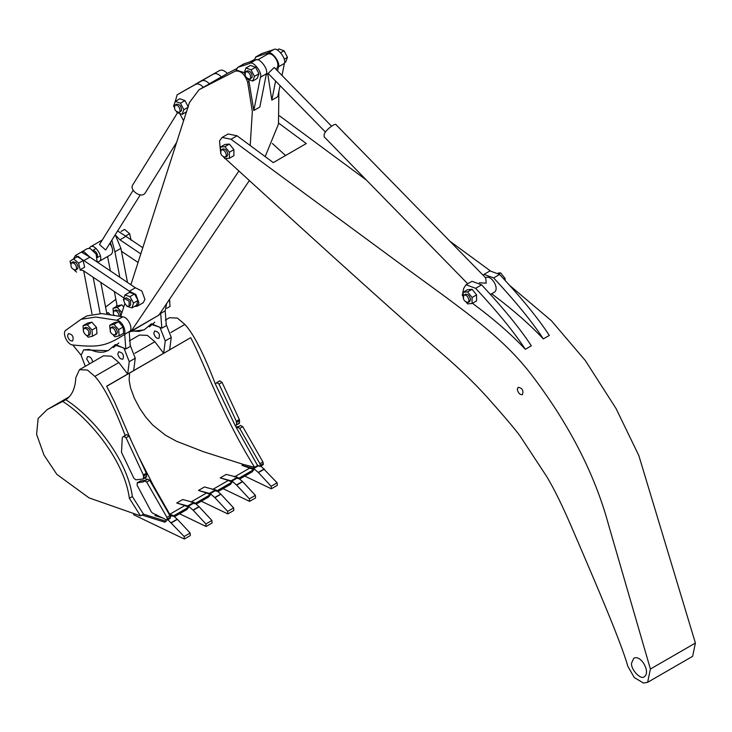 <?xml version="1.0" encoding="UTF-8"?>
<svg xmlns="http://www.w3.org/2000/svg" width="732" height="732" viewBox="0 0 732 732"><rect width="100%" height="100%" fill="white"/><g stroke="black" fill="none" stroke-linecap="round" stroke-linejoin="round"><path stroke-width="1.1" d="M285.535 155.532L272.368 143.472M278.636 123.104L306.278 143.554L273.283 162.605L237.04 135.786L228.119 133.974L222.116 137.433L219.536 140.937L220.405 150.655M225.172 158.46L227.872 160.93C337.077 260.729 408.438 324.944 441.954 353.583C458.598 367.839 473.43 382.113 486.451 396.387C503.488 415.502 514.669 428.668 519.976 435.869L546.319 475.946C553.84 488.107 562.908 506.645 573.513 531.551C596.507 584.959 621.02 642.11 627.791 666.147L634.232 677.512L643.465 683.048L647.637 682.306L650.4 669.03L608.457 524.469C594.997 474.922 570.027 425.923 533.546 377.483C501.347 334.25 459.348 307.586 386.88 254.041L231.047 139.254L222.116 137.433M231.047 139.254L237.04 135.786M493.624 277.913L499.617 274.454C521.916 298.418 538.487 318.74 549.32 335.43L543.327 338.898C532.484 322.208 515.914 301.886 493.624 277.913L483.998 274.381L483.029 275.15M499.617 274.454L489.992 270.913L483.998 274.381M543.327 338.898C529.886 324.615 513.617 310.304 494.53 295.957L491.675 293.77M481.619 284.84L475.626 288.307C497.916 312.271 514.486 332.603 525.329 349.283L531.322 345.824C520.489 329.135 503.918 308.812 481.619 284.84L471.994 281.308L466 284.766L463.649 288.472L462.267 295.563L463.072 296.167M475.626 288.307L466 284.766M525.329 349.283C511.888 335 495.619 320.689 476.532 306.351L472.479 303.258M509.371 285.16L551.342 320.662L585.371 360.629L616.088 408.602L638.853 455.624L695.4 643.053L692.637 656.329L647.637 682.306M279.514 115.848L366.357 180.017M449.787 241.13L490.23 270.785M631.56 663.119L633.756 658.26C640.921 654.207 650.968 672.433 644.361 676.633C641.223 680.44 630.636 669.725 631.56 663.119M517.277 389.232L518.164 387.292C522.328 388.088 523.737 390.54 522.401 394.639C519.885 394.923 518.174 393.121 517.277 389.232M213.579 73.996L219.582 70.537C221.906 69.494 224.514 70.482 227.396 73.502L221.393 76.961C218.511 73.95 215.913 72.962 213.579 73.996L194.364 84.994M219.582 70.537L201.135 80.941M221.393 76.961L209.306 83.787M250.207 145.54L252.339 111.493L247.672 82.24C244.799 74.097 240.672 70.382 235.301 71.114L199.095 89.679L189.451 102.507L130.891 284.748M124.843 303.56L120.679 316.517M277.593 70.949L278.407 66.868C280.74 62.421 271.151 50.041 267.711 53.052L255.56 57.105L261.553 53.646L273.704 49.593C277.154 46.574 286.743 58.953 284.4 63.4L282.012 75.469M262.019 53.436L256.017 56.904L254.059 60.234L254.8 59.859L253.08 60.848M275.598 81.042L271.828 100.128L277.821 96.67L280.017 85.571M271.828 100.128L267.729 73.694M258.094 59.667L254.8 59.859M183.137 91.335L201.584 80.923C203.908 79.889 206.516 80.877 209.398 83.887L199.095 89.679M244.259 72.614L236.802 70.245L236.061 70.629L237.561 67.5L244.021 63.83L238.019 67.289L249.713 63.446C253.153 60.427 262.742 72.807 260.409 77.253L253.83 110.523L248.67 79.559M227.341 73.429L236.454 68.762M249.804 61.927L254.086 59.731M179.706 113.497L183.595 120.734M203.395 87.355C200.513 84.336 197.915 83.347 195.581 84.39L177.171 94.776L174.875 102.617M253.83 110.523L259.823 107.055L266.402 73.795C268.745 69.348 259.155 56.968 255.706 59.978L244.021 63.83M249.319 180.584L158.917 315.089L130.964 331.541L238.888 171.032M278.874 91.354L278.48 124.028L265.176 156.611M129.152 331.971L130.964 331.541M158.762 314.76L160.674 313.442L161.854 328.201L151.487 323.764L144.103 329.894L131.284 331.358M105.591 307.074L115.848 299.287M165.157 311.063L166.466 304.356M160.473 312.985L159.539 314.266M161.854 328.201L166.347 325.603L165.176 310.844L160.674 313.442M149.346 326.865L154.791 322.208M144.469 329.675L138.815 331.431L132.035 330.928M131.504 441.323L114.823 402.545L106.662 386.185L163.657 353.282L165.258 340.911L159.878 327.241L150.737 324.194M129.326 340.892L139.473 335.027L147.434 335.412L154.864 341.743L163.657 353.282L169.659 349.814L171.251 337.443L165.954 323.855M153.802 333.234L154.662 330.992C158.817 331.788 160.235 334.231 158.908 338.34C156.52 338.66 154.818 336.958 153.802 333.234M154.864 341.743L134.844 353.309M165.322 320.113L169.467 317.715L177.428 318.091L184.867 324.432L170.84 332.529M169.659 349.814L190.659 337.69C204.246 362.752 221.714 414.614 254.59 467.281L257.591 465.543L235.173 425.475L215.281 383.824C203.734 353.62 193.596 333.819 184.867 324.432M123.9 334.89L123.15 335.32C127.816 333.188 122.445 320.579 116.736 320.259L95.865 317.048L81.087 319.308L66.273 329.912C61.479 332.053 67.198 345.056 72.935 345.001C97.219 347.407 105.307 346.639 123.15 335.32L129.18 331.623L130.351 346.382L125.858 348.981L124.678 334.222M67.527 335.832L68.387 333.591C72.541 334.387 73.959 336.83 72.633 340.938C70.245 341.258 68.543 339.557 67.527 335.832M81.087 319.308L87.09 315.84L101.858 313.589L122.738 316.8C128.448 317.112 133.81 329.72 129.143 331.852M81.115 355.166L72.788 344.982M108.473 350.454L103.971 352.055L100.037 352.284L95.746 351.644L89.213 349.448L83.613 349.878L81.115 355.304L85.296 366.311M125.858 348.981L115.491 344.543L108.107 350.674L83.613 349.878M113.35 347.645L118.794 342.988M118.868 362.532L94.876 376.385L87.437 370.044L79.477 369.669L103.477 355.816L111.438 356.191L118.868 362.532L127.661 374.061L129.262 361.69L123.882 348.02L114.741 344.973M133.663 370.593L135.255 358.223L129.957 344.644M89.213 349.448L88.462 349.878M235.85 425.402L239.584 422.629L239.144 423.581L235.173 425.475M239.584 422.629L239.318 419.5L222.043 382.351L219.774 380.841L216.773 382.58L219.042 384.09L236.326 421.229L236.592 424.368M219.673 380.915L215.281 383.824M259.887 466.385L257.353 465.149M240.453 425.539L237.452 427.278L239.73 428.394L259.942 463.722L260.317 466.147L263.31 464.417L262.944 461.993L242.731 426.665L240.599 425.429L236.573 428.147M238.65 426.555L235.942 426.957M117.797 354.013L118.666 351.772C122.82 352.568 124.239 355.02 122.912 359.119C120.524 359.439 118.822 357.738 117.797 354.013M89.643 363.804L86.669 358.909L87.538 356.676C90.21 356.383 91.921 358.177 92.662 362.056M79.477 369.669L75.789 377.721C75.277 388.326 71.937 395.664 65.77 399.754L47.159 409.591L38.128 418.494L36.6 434.323L43.984 455.048L56.831 474.354L89.066 497.888L140.526 515.923L129.354 498.263C124.193 459.092 87.254 416.636 62.769 401.493M125.291 435.787C113.744 405.574 103.605 385.782 94.876 376.385M146.583 480.11L145.183 477.429M170.135 516.033L170.593 515.767L153.5 485.728L138.778 456.951M65.77 399.754C90.256 414.907 127.194 457.363 132.355 496.534L143.518 514.193L140.526 515.923M132.355 496.534L129.354 498.263M166.768 519.83L164.673 522.136L142.017 515.063M143.518 514.193L166.173 521.276L165.222 522.026M122.29 437.516L121.494 452.312L133.892 478.28L135.85 479.844L143.161 478.993L146.162 477.264L146.601 476.322L143.6 478.051L143.335 474.922L126.05 437.773L123.681 436.336L122.29 437.516M146.601 476.322L146.327 473.183L129.052 436.043L126.682 434.607L123.681 436.336L126.682 434.607M142.859 479.094L143.6 478.051M147.461 479.231L144.46 480.961L147.608 479.112L149.74 480.348L169.952 515.676L170.327 518.1L167.326 519.83L166.951 517.405L146.739 482.086L144.46 480.961L143.582 481.839L137.14 482.836L140.398 481.016L145.659 480.247M166.896 520.077L152.494 513.05L151.259 511.76L137.076 485.179L137.396 482.745L140.398 481.016M260.867 466.01L277.135 482.809L271.142 486.277L258.414 472.588L253.757 468.507L241.963 465.323L243.463 464.463L254.59 467.281M277.135 482.809L277.318 485.343L271.316 488.802L271.142 486.277M244.799 476.102L271.316 488.802M252.101 471.893L239.684 479.057L252.211 471.801L253.757 469.605L241.963 465.323M253.757 469.605L238.01 478.701M250.115 467.867L234.368 476.962M220.222 477.877L226.215 474.418L237.388 477.246L242.667 481.683L255.395 495.372L255.569 497.897L249.575 501.365L249.392 498.831L236.674 485.142L232.007 481.061L220.222 477.877L228.366 480.421L212.619 489.516M198.473 490.44L204.466 486.972L216.26 490.156L220.918 494.237L233.645 507.926L233.819 510.451L227.826 513.919L227.643 511.384L214.924 497.696L210.258 493.615L198.473 490.44L206.616 492.975L190.869 502.07M176.723 502.994L182.725 499.526L194.511 502.71L199.177 506.791L211.896 520.479L212.079 523.014L206.076 526.473L205.893 523.947L193.175 510.259L188.508 506.169L176.723 502.994L184.876 505.538L169.119 514.623M243.463 464.463L203.441 451.708L176.476 441.259L165.414 435.192L152.622 424.935L145.741 417.094L139.922 408.657L134.295 398.08L130.488 387.667L129.125 380.018L129.582 373.091M106.726 386.286L190.659 337.69M255.395 495.372L249.392 498.831M223.059 488.656L249.575 501.365M217.916 491.602L230.461 484.355L232.007 482.159L228.366 480.421M211.896 520.479L205.893 523.947M179.56 513.773L206.076 526.473M174.417 516.71L186.971 509.463L188.508 507.276L184.876 505.538M208.602 497.001L196.185 504.174L208.712 496.909L210.258 494.713L194.511 503.808M188.508 507.276L172.761 516.362M210.258 494.713L206.616 492.975M156.474 514.688L154.974 515.548L163.126 518.091M169.723 514.303L172.761 515.264L177.428 519.345L190.146 533.033L190.329 535.568L184.327 539.027L184.153 536.501L167.875 519.693M160.473 516.938L154.974 515.548M190.146 533.033L184.153 536.501M133.508 513.718L133.8 514.825L184.327 539.027M233.645 507.926L227.643 511.384M201.309 501.219L227.826 513.919M232.007 482.159L216.26 491.254M83.924 260.592L89.926 257.133L135.383 287.777L129.381 291.235L83.924 260.592L75.35 255.541L73.612 258.844M134.505 306.452L137.204 306.214L143.198 302.746L144.936 299.434L141.88 291.034L135.383 287.777M137.204 306.214L138.943 302.892L135.877 294.493L129.381 291.235M80.108 270.09L83.174 270.52L123.983 298.025M89.121 248.221L90.347 246.885C94.867 243.015 105.079 259.192 98.838 261.58L97.1 261.974L96.139 254.077L90.127 248.404L87.346 248.615L81.353 252.083L84.134 251.863L89.926 257.133L81.353 252.083L75.35 255.541M83.677 270.858L91.985 313.854M106.982 314.312L100.824 282.415M100.147 313.415L93.156 277.245M140.809 253.894L119.92 239.812L125.922 236.345L117.806 231.083M142.786 247.718L125.922 236.345M121.485 251.296L138.055 262.459M119.92 239.812L115.345 235.045L120.917 248.368L114.924 251.826L111.932 240.544M110.523 242.814L112.325 248.578M114.348 291.528L116.91 304.814L116.324 306.507M110.367 270.913L107.586 256.529M127.505 282.47L120.917 248.368M119.838 277.3L114.924 251.826M113.451 314.174L113.689 314.861M122.006 312.701L117.303 307.431L121.805 304.841L123.735 307.001M117.303 307.431L113.039 308.401L117.541 305.802L121.805 304.841M113.039 308.401L113.304 312.143M120.551 316.498C120.57 312.198 118.923 310.029 115.619 309.993L114.119 310.862L113.25 313.104L113.972 315.483M119.243 316.315C118.529 312.399 116.827 310.588 114.119 310.862M110.303 314.861L108.299 312.628L106.826 313.488M108.299 312.628L106.726 312.985M83.448 331.495L83.686 332.182M86.678 335.531L88.188 337.214L92.452 336.253L96.953 333.655L96.505 327.424L92.012 330.022L87.309 324.752L91.802 322.153L96.505 327.424M92.452 336.253L92.012 330.022M87.309 324.752L83.045 325.722L87.538 323.123L91.802 322.153M83.045 325.722L83.311 329.464M88.371 335.521L89.871 334.661C91.189 330.562 89.78 328.11 85.626 327.314L84.125 328.174L83.256 330.416C84.272 334.149 85.973 335.851 88.371 335.521C89.688 331.422 88.279 328.979 84.125 328.183M109.809 314.321L110.852 314.961M113.972 324.34L118.675 329.61L119.106 335.842L123.607 333.243L123.168 327.012L118.474 321.741L114.201 322.702L109.699 325.301L113.972 324.34L118.474 321.741M119.106 335.842L114.833 336.802L113.332 335.11M110.34 331.761L110.102 331.065M109.965 329.052L109.699 325.301M118.675 329.61L123.168 327.012M115.025 335.11L116.525 334.24L117.395 332.008C116.379 328.275 114.677 326.573 112.28 326.893L110.779 327.762C109.452 331.861 110.871 334.314 115.025 335.11L115.894 332.877C114.878 329.144 113.176 327.442 110.779 327.762M169.458 299.937L170.099 306.397L166.814 308.3M169.668 300.175L169.065 300.513M169.696 300.642L169.842 302.645M129.976 296.597L133.526 303.03L138.019 300.431L134.478 293.999L129.418 292.434L124.916 295.033L129.976 296.597L134.478 293.999M133.526 303.03L132.007 307.898L136.509 305.299L138.019 300.431M132.007 307.898L126.947 306.324L126.471 305.464M123.973 300.934L123.397 299.891L124.916 295.033M129.079 306.003L130.58 305.134L130.653 300.367L126.343 297.787L124.843 298.656C121.841 299.589 126.728 308.154 129.079 306.003L129.152 301.227L124.843 298.656M224.907 146.656L229.409 152.247L229.409 158.249L233.901 155.651L233.901 149.657L229.409 144.058L224.907 144.46L220.405 147.059L224.907 146.656L229.409 144.058M229.409 158.249L224.907 158.652L223.681 157.124M220.68 153.4L220.405 147.059M229.409 152.247L233.901 149.657M225.529 157.188L227.03 156.328L227.908 154.388C227.012 150.499 225.3 148.697 222.784 148.98L221.284 149.84C219.948 153.949 221.357 156.392 225.52 157.197L226.408 155.248C225.511 151.368 223.8 149.566 221.284 149.85M467.574 291.894L472.076 297.494L472.076 303.487L476.569 300.889L476.569 294.895L472.076 289.296L467.574 289.698L463.072 292.297L467.574 291.894L472.076 289.296M472.076 303.487L467.574 303.89L466.348 302.362M463.347 298.638L463.072 292.297M472.076 297.494L476.569 294.895M468.196 302.435L469.697 301.566L470.575 299.626C469.679 295.737 467.977 293.935 465.451 294.218L463.951 295.088C462.615 299.187 464.024 301.639 468.196 302.435L469.075 300.486C468.178 296.606 466.476 294.804 463.951 295.088M498.199 273.054L500.569 272.844L498.968 273.768M500.569 272.844L505.071 278.444L503.9 279.121M505.071 278.444L505.071 280.402M501.795 274.372L504.796 278.096M251.067 69.851L254.452 76.357L252.723 81.023L257.225 78.425L258.954 73.758L255.569 67.252L250.463 65.413L245.961 68.003L251.067 69.851L255.569 67.252M252.723 81.023L247.617 79.175L247.215 78.406M244.854 73.85L244.241 72.669L245.961 68.003M254.452 76.357L258.954 73.758M249.969 79.056L252.174 77.299C252.037 73.035 250.381 70.885 247.224 70.839L245.723 71.709C244.332 75.753 245.751 78.205 249.969 79.056L250.673 78.159C250.536 73.895 248.88 71.745 245.723 71.709M277.181 49.986L278.956 48.953L284.071 50.801L287.447 57.306L285.727 61.973L284.51 62.678M284.071 50.801L280.713 52.731M287.447 57.306L284.172 59.201M284.464 51.569L286.834 56.126M174.234 107.192L173.621 106.012L175.351 101.355L180.456 103.194L183.833 109.699L182.112 114.366L186.605 111.767M182.112 114.366L177.007 112.518L176.604 111.749M175.351 101.355L179.843 98.756L184.949 100.595L180.456 103.194M183.833 109.699L188.334 107.101L184.949 100.595M179.349 112.399L181.554 110.642C181.417 106.378 179.761 104.228 176.604 104.182L175.104 105.051C173.713 109.095 175.131 111.548 179.349 112.399L180.054 111.511C179.916 107.238 178.269 105.088 175.104 105.051M78.635 263.145L83.137 260.546L78.068 256.273L73.575 258.872L78.635 263.145L80.154 269.76L84.656 267.162L83.137 260.546M80.154 269.76L84.656 267.162M76.613 272.103L74.261 270.117M70.656 263.95L70.034 261.214L73.575 258.872M75.716 270.026L77.217 269.166C78.626 267.427 78.15 265.213 75.771 262.504L72.98 261.809L71.471 262.678C70.126 266.677 71.535 269.129 75.716 270.026C77.135 268.296 76.65 266.073 74.271 263.364L71.48 262.678M121.073 231.449L124.568 229.427L129.628 233.7L131.147 240.316M129.628 233.7L125.126 236.299M126.92 231.422L129.463 233.563M129.674 233.892L130.525 237.589M467.721 283.769L324.111 136.774L324.185 134.313C325.438 130.049 335.64 122.244 336.253 124.916L485.719 277.904L486.231 283.156L479.387 282.781M485.316 277.849L485.828 277.556C491.565 274.72 499.81 288.719 494.32 292.251L490.422 294.502M325.447 132.071L268.141 73.41L274.207 67.481L331.523 126.142M257.701 59.887L267.601 54.177C273.338 51.341 281.573 65.34 276.092 68.872L275.754 69.064M177.556 112.719L132.922 184.62C128.64 190.091 142.017 199.561 145.531 192.452L176.659 142.31M140.324 194.813L105.664 250.005L99.47 244.525L133.114 190.338M110.029 243.61C113.195 248.743 113.469 252.421 110.834 254.654L98.829 261.58M93.357 250.362C96.56 251.845 97.887 254.132 97.329 257.234M695.4 643.053L650.4 669.03M195.206 84.363L201.209 80.904M267.711 53.052L273.704 49.593M278.407 66.868L284.4 63.4M219.408 77.985L209.325 83.805M201.41 88.371L199.909 89.24M236.802 70.245L235.301 71.114M183.21 91.29L177.208 94.757M201.584 80.923L195.581 84.39M255.706 59.978L249.713 63.446M266.402 73.795L260.409 77.253M247.672 82.24L249.173 81.38M158.917 315.089L131.925 330.681M159.896 314.101L159.146 314.54M165.258 340.911L171.251 337.443M66.292 329.903L67.161 329.4M116.736 320.259L122.738 316.8M135.255 358.223L129.262 361.69M219.042 384.09L222.043 382.351M236.326 421.229L239.318 419.5M236.61 422.446L239.611 420.717M260.372 465.323L263.374 463.594M239.73 428.394L242.731 426.665M259.942 463.722L262.944 461.993M129.052 436.043L126.05 437.773M146.327 473.183L143.335 474.922M146.62 474.4L143.618 476.139M170.382 517.277L167.381 519.015M149.74 480.348L146.739 482.086M169.952 515.676L166.951 517.405M257.884 465.415L253.135 468.16M258.552 465.735L253.757 468.507M264.234 468.947L258.24 472.414M264.417 469.121L258.414 472.588M239.126 478.572L253.611 470.209M237.388 477.246L231.385 480.714M238.001 477.593L232.007 481.061M242.493 481.51L236.491 484.968M242.667 481.683L236.674 485.142M193.889 502.362L187.886 505.821M194.511 502.71L188.508 506.169M198.994 506.617L192.992 510.085M199.177 506.791L193.175 510.259M195.627 503.689L210.111 495.326M173.877 516.243L188.362 507.88M172.139 514.916L170.144 516.069M172.761 515.264L170.336 516.664M177.245 519.171L171.251 522.639M177.428 519.345L171.425 522.813M215.638 489.809L209.636 493.267M216.26 490.156L210.258 493.615M220.744 494.063L214.741 497.522M220.918 494.237L214.924 497.696M217.377 491.126L231.861 482.772M195.17 84.39L201.172 80.923M183.174 91.317L177.171 94.776M260.18 466.403L263.181 464.674M69.037 396.964L47.159 409.591M170.19 518.357L167.189 520.086M186.861 509.554L174.436 516.728M230.351 484.447L217.935 491.611M97.383 257.518L100.385 255.779M93.147 250.17L96.148 248.432M266.256 74.545L268.168 73.438M90.347 246.885L102.352 239.959"/></g></svg>
